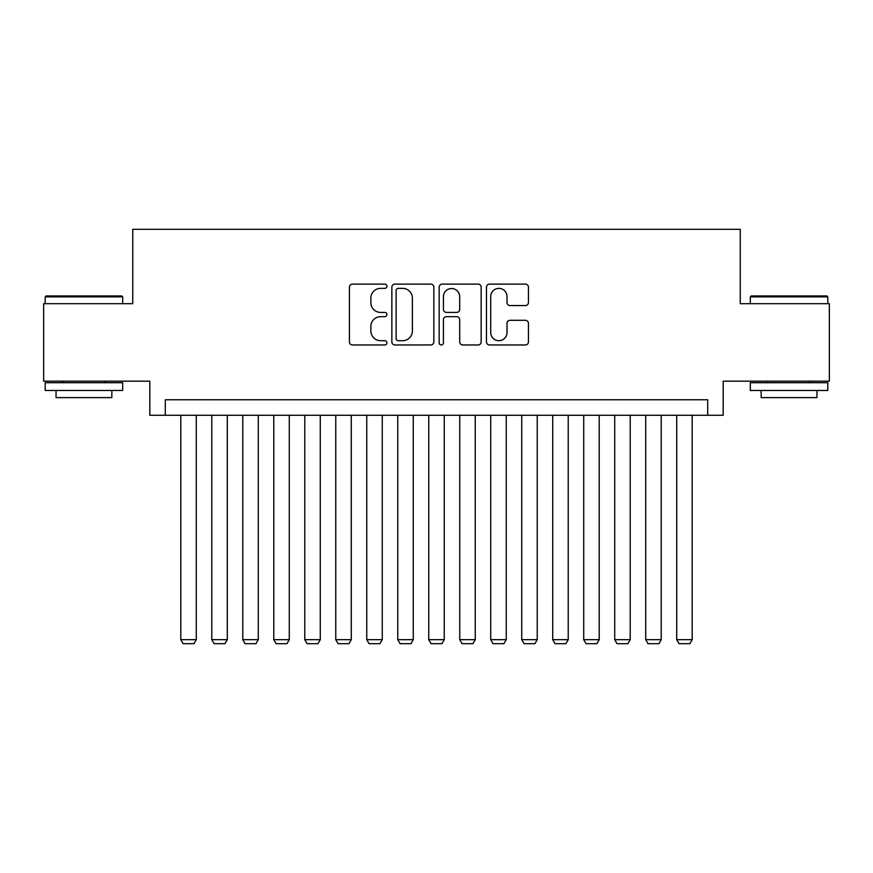 <?xml version="1.0" encoding="UTF-8"?>
<svg xmlns="http://www.w3.org/2000/svg" width="873" height="873" viewBox="0 0 873 873"><rect width="100%" height="100%" fill="white"/><g stroke="black" fill="none" stroke-linecap="round" stroke-linejoin="round"><path stroke-width="1.31" d="M386.914 286.246A2.128 2.128 0 0 0 384.786 284.118L352.452 284.118A3.045 3.045 0 0 0 349.418 287.162L349.418 341.921A3.045 3.045 0 0 0 352.452 344.966L384.786 344.966A2.128 2.128 0 0 0 386.914 342.827A2.128 2.128 0 0 0 384.786 340.699L380.595 340.699A9.734 9.734 0 0 1 370.861 330.965L370.861 326.404A9.734 9.734 0 0 1 380.595 316.67L384.786 316.67A2.128 2.128 0 0 0 386.914 314.542A2.128 2.128 0 0 0 384.786 312.414L380.595 312.414A9.734 9.734 0 0 1 370.861 302.669L370.861 298.108A9.734 9.734 0 0 1 380.595 288.374L384.786 288.374A2.128 2.128 0 0 0 386.914 286.246M525.415 305.561A3.045 3.045 0 0 0 528.449 302.516L528.449 287.162A3.045 3.045 0 0 0 525.415 284.118L489.513 284.118A3.045 3.045 0 0 0 486.468 287.162L486.468 341.921A3.045 3.045 0 0 0 489.513 344.966L525.415 344.966A3.045 3.045 0 0 0 528.449 341.921L528.449 323.359A3.045 3.045 0 0 0 525.415 320.315L510.05 320.315A3.045 3.045 0 0 0 507.006 323.359L507.006 332.558A8.141 8.141 0 0 1 498.865 340.699A8.141 8.141 0 0 1 490.724 332.558L490.724 296.514A8.141 8.141 0 0 1 498.865 288.374A8.141 8.141 0 0 1 507.006 296.514L507.006 302.516A3.045 3.045 0 0 0 510.05 305.561L525.415 305.561M707.697 415.264L723.193 415.264L723.193 381.174L829.35 381.174L829.35 303.695L740.239 303.695L740.239 229.304L132.761 229.304L132.761 303.695L43.65 303.695L43.65 381.174L149.807 381.174L149.807 415.264L707.697 415.264L707.697 399.769L165.303 399.769L165.303 415.264M433.837 287.162A3.045 3.045 0 0 0 430.793 284.118L394.902 284.118A3.045 3.045 0 0 0 391.857 287.162L391.857 341.921A3.045 3.045 0 0 0 394.902 344.966L430.793 344.966A3.045 3.045 0 0 0 433.837 341.921L433.837 287.162M442.207 284.118L478.098 284.118A3.045 3.045 0 0 1 481.143 287.162L481.143 341.921A3.045 3.045 0 0 1 478.098 344.966L462.745 344.966A3.045 3.045 0 0 1 459.7 341.921L459.7 319.714A3.045 3.045 0 0 0 456.655 316.67L446.463 316.67A3.045 3.045 0 0 0 443.419 319.714L443.419 342.827A2.128 2.128 0 0 1 441.291 344.966A2.128 2.128 0 0 1 439.163 342.827L439.163 287.162A3.045 3.045 0 0 1 442.207 284.118M398.241 288.374A2.128 2.128 0 0 0 396.113 290.502L396.113 338.571A2.128 2.128 0 0 0 398.241 340.699L402.649 340.699A9.734 9.734 0 0 0 412.394 330.965L412.394 298.108A9.734 9.734 0 0 0 402.649 288.374L398.241 288.374M459.7 296.667A8.141 8.141 0 0 0 451.559 288.526A8.141 8.141 0 0 0 443.419 296.667L443.419 309.369A3.045 3.045 0 0 0 446.463 312.414L456.655 312.414A3.045 3.045 0 0 0 459.7 309.369L459.7 296.667M196.294 415.264L196.294 639.669L180.798 639.669L180.798 415.264M196.294 639.669L193.97 643.696L183.123 643.696L180.798 639.669M46.127 295.947L121.751 295.947L122.689 296.875L45.2 296.875L46.127 295.947M83.939 390.471L45.2 390.471L45.2 382.723L122.689 382.723L122.689 390.471L83.939 390.471M111.842 390.471L111.842 397.608L56.047 397.608L56.047 390.471M751.249 295.947L826.873 295.947L827.8 296.875L750.311 296.875L751.249 295.947M789.061 390.471L750.311 390.471L750.311 382.723L827.8 382.723L827.8 390.471L789.061 390.471M816.953 390.471L816.953 397.608L761.158 397.608L761.158 390.471M227.286 415.264L227.286 639.669L211.79 639.669L211.79 415.264M227.286 639.669L224.961 643.696L214.114 643.696L211.79 639.669M258.288 415.264L258.288 639.669L242.792 639.669L242.792 415.264M258.288 639.669L255.964 643.696L245.117 643.696L242.792 639.669M289.279 415.264L289.279 639.669L273.784 639.669L273.784 415.264M289.279 639.669L286.955 643.696L276.108 643.696L273.784 639.669M320.271 415.264L320.271 639.669L304.775 639.669L304.775 415.264M320.271 639.669L317.947 643.696L307.1 643.696L304.775 639.669M351.262 415.264L351.262 639.669L335.767 639.669L335.767 415.264M351.262 639.669L348.938 643.696L338.091 643.696L335.767 639.669M382.265 415.264L382.265 639.669L366.758 639.669L366.758 415.264M382.265 639.669L379.941 643.696L369.083 643.696L366.758 639.669M413.256 415.264L413.256 639.669L397.761 639.669L397.761 415.264M413.256 639.669L410.932 643.696L400.085 643.696L397.761 639.669M444.248 415.264L444.248 639.669L428.752 639.669L428.752 415.264M444.248 639.669L441.924 643.696L431.076 643.696L428.752 639.669M475.239 415.264L475.239 639.669L459.744 639.669L459.744 415.264M475.239 639.669L472.915 643.696L462.068 643.696L459.744 639.669M506.242 415.264L506.242 639.669L490.735 639.669L490.735 415.264M506.242 639.669L503.917 643.696L493.059 643.696L490.735 639.669M537.233 415.264L537.233 639.669L521.738 639.669L521.738 415.264M537.233 639.669L534.909 643.696L524.062 643.696L521.738 639.669M568.225 415.264L568.225 639.669L552.729 639.669L552.729 415.264M568.225 639.669L565.9 643.696L555.053 643.696L552.729 639.669M599.216 415.264L599.216 639.669L583.721 639.669L583.721 415.264M599.216 639.669L596.892 643.696L586.045 643.696L583.721 639.669M630.208 415.264L630.208 639.669L614.712 639.669L614.712 415.264M630.208 639.669L627.883 643.696L617.036 643.696L614.712 639.669M661.21 415.264L661.21 639.669L645.714 639.669L645.714 415.264M661.21 639.669L658.886 643.696L648.039 643.696L645.714 639.669M692.202 415.264L692.202 639.669L676.706 639.669L676.706 415.264M692.202 639.669L689.877 643.696L679.03 643.696L676.706 639.669M45.2 303.695L45.2 296.875M62.867 382.723L62.867 381.174M105.022 382.723L105.022 381.174M122.689 303.695L122.689 296.875M750.311 303.695L750.311 296.875M767.978 382.723L767.978 381.174M810.133 382.723L810.133 381.174M827.8 303.695L827.8 296.875"/></g></svg>
